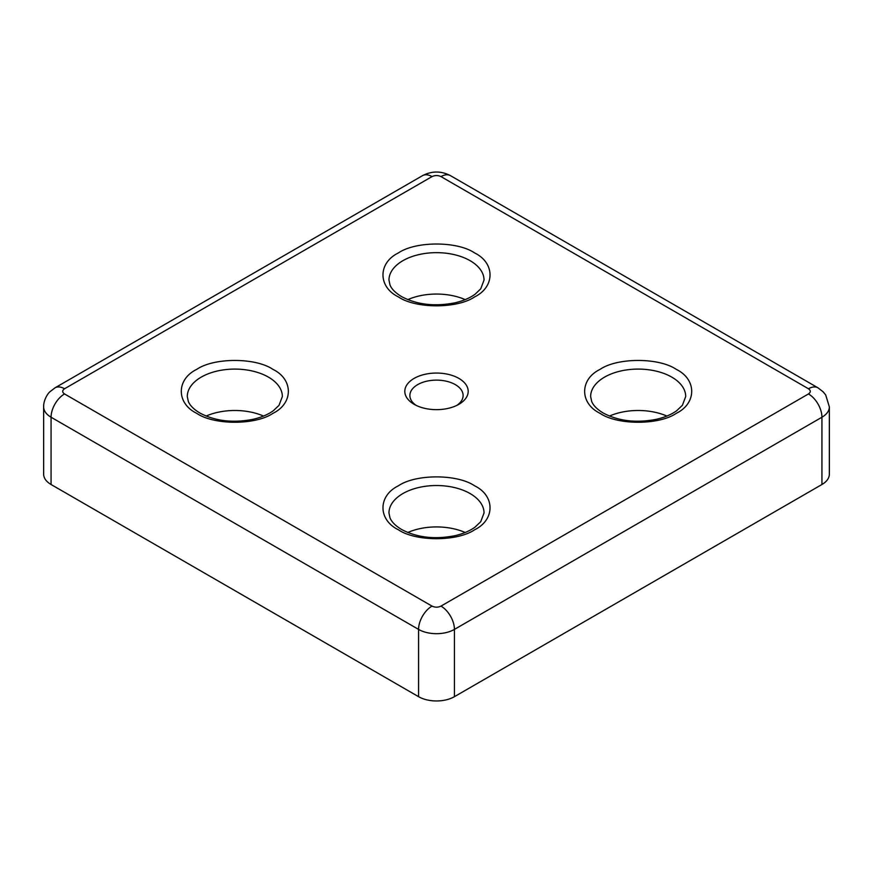 <?xml version="1.0" encoding="UTF-8"?>
<svg xmlns="http://www.w3.org/2000/svg" width="873" height="873" viewBox="0 0 873 873"><rect width="100%" height="100%" fill="white"/><g stroke="black" fill="none" stroke-linecap="round" stroke-linejoin="round"><path stroke-width="1.31" d="M398.404 296.907C377.834 286.933 377.834 262.904 398.404 252.93C415.69 241.046 457.31 241.046 474.596 252.93C495.166 262.904 495.166 286.933 474.596 296.907C457.31 308.791 415.69 308.791 398.404 296.907M196.731 413.344C176.16 403.37 176.16 379.34 196.731 369.366C214.016 357.483 255.625 357.483 272.922 369.366C293.492 379.34 293.492 403.37 272.922 413.344C255.636 425.227 214.016 425.227 196.731 413.344M398.404 529.78C377.834 519.806 377.834 495.777 398.404 485.803C415.69 473.919 457.31 473.919 474.596 485.803C495.166 495.777 495.166 519.806 474.596 529.78C457.31 541.664 415.69 541.664 398.404 529.78M600.078 413.344C579.508 403.37 579.508 379.34 600.078 369.366C617.364 357.483 658.984 357.483 676.269 369.366C696.84 379.34 696.84 403.37 676.269 413.344C658.984 425.227 617.375 425.227 600.078 413.344M414.097 404.297L414.097 404.297A31.69 18.3 180 0 1 414.097 378.413A31.69 18.3 180 0 1 458.903 378.413A31.69 18.3 180 0 1 458.903 404.297A31.69 18.3 180 0 1 414.097 404.297M456.961 405.323A26.616 15.365 0 0 0 463.116 395.491A26.616 15.365 0 0 0 455.324 384.633A26.616 15.365 0 0 0 426.308 381.294A26.616 15.365 0 0 0 409.884 395.491A26.616 15.365 0 0 0 416.039 405.323M465.211 299.625A47.535 27.445 0 0 0 407.789 299.625M263.537 416.061A47.535 27.445 0 0 0 206.115 416.061M465.211 532.497A47.535 27.445 0 0 0 407.789 532.497M666.885 416.061A47.535 27.445 0 0 0 609.463 416.061M808.474 388.769A19.01 10.978 -60 0 1 817.99 387.83L823.152 391.835L825.694 394.956L829.35 406.883A25.35 14.634 0 0 1 821.93 417.229L821.93 484.504L454.429 696.676L454.429 629.4L821.93 417.229A19.01 10.978 -120 0 0 808.474 393.941L440.985 606.113C437.995 607.51 435.005 607.51 432.015 606.113L64.526 393.941C62.103 392.217 62.103 390.493 64.526 388.769L432.015 176.597C435.005 175.2 437.995 175.2 440.985 176.597L808.474 388.769C810.897 390.493 810.897 392.217 808.474 393.941M440.985 606.113A19.01 10.978 60 0 1 454.429 629.4A25.35 14.634 0 0 1 418.571 629.4L418.571 696.676L51.071 484.504L51.071 417.229L418.571 629.4A19.01 10.978 -60 0 1 432.015 606.113M64.526 388.769A19.01 10.978 60 0 0 55.01 387.83L49.837 391.846C48.19 393.057 43.432 399.867 43.65 406.883L43.65 474.159A25.35 14.634 0 0 0 51.071 484.504M821.93 484.504A25.35 14.634 0 0 0 829.35 474.159L829.35 406.883M418.571 696.676A25.35 14.634 0 0 0 454.429 696.676M388.965 280.091A47.535 27.445 180 0 1 418.309 254.741A47.535 27.445 180 0 1 470.111 260.689A47.535 27.445 180 0 1 484.035 280.091L480.707 288.865L475.087 294.223C469.936 297.988 463.279 300.847 455.095 302.789C434.798 306.805 416.956 304.732 401.58 296.602C395.469 292.913 391.606 289.039 389.991 284.969L388.965 280.091M187.291 396.528A47.535 27.445 180 0 1 216.635 371.178A47.535 27.445 180 0 1 268.437 377.125A47.535 27.445 180 0 1 282.361 396.528L279.033 405.301L273.413 410.659C268.262 414.424 261.594 417.283 253.421 419.226C233.124 423.241 215.282 421.168 199.895 413.038C193.795 409.35 189.932 405.476 188.306 401.405L187.291 396.528M388.965 512.964A47.535 27.445 180 0 1 418.309 487.614A47.535 27.445 180 0 1 470.111 493.561A47.535 27.445 180 0 1 484.035 512.964L480.707 521.738L475.087 527.096C469.936 530.86 463.279 533.719 455.095 535.662C434.798 539.678 416.956 537.604 401.58 529.475C395.469 525.786 391.606 521.912 389.991 517.842L388.965 512.964M590.639 396.528A47.535 27.445 180 0 1 619.983 371.178A47.535 27.445 180 0 1 671.784 377.125A47.535 27.445 180 0 1 685.709 396.528L682.38 405.301L676.761 410.659C671.61 414.424 664.953 417.283 656.769 419.226C636.472 423.241 618.63 421.168 603.254 413.038C597.143 409.35 593.28 405.476 591.665 401.405L590.639 396.528M432.015 176.597A19.01 10.978 -120 0 0 422.51 175.659C431.84 170.824 441.16 170.824 450.49 175.659A19.01 10.978 120 0 0 440.985 176.597M64.526 393.941A19.01 10.978 120 0 0 51.071 417.229A25.35 14.634 0 0 1 43.65 406.883M55.01 387.83L422.51 175.659M450.49 175.659L817.99 387.83"/></g></svg>
